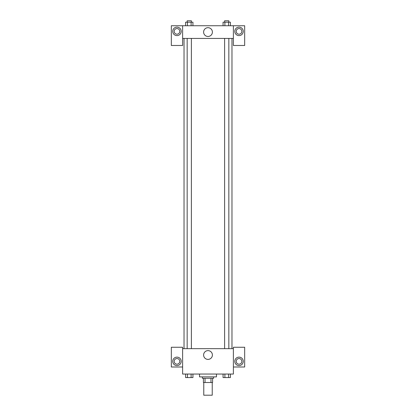 <?xml version="1.0" encoding="UTF-8"?>
<svg xmlns="http://www.w3.org/2000/svg" width="416" height="416" viewBox="0 0 416 416"><rect width="100%" height="100%" fill="white"/><g stroke="black" fill="none" stroke-linecap="round" stroke-linejoin="round"><path stroke-width="0.62" d="M203.767 382.507L203.767 395.2L212.233 395.2L212.233 382.507M210.969 378.279L210.969 382.507L203.419 382.507L203.419 378.279M210.969 382.507L212.581 382.507L212.581 378.279L212.581 382.507M213.642 376.87L213.642 378.279L202.358 378.279L202.358 376.87M205.031 378.279L205.031 382.507M199.54 374.046L199.54 376.87L216.46 376.87L216.46 374.046M233.381 366.995L244.665 366.995L244.665 347.256L233.381 347.256L233.381 374.046L182.619 374.046L182.619 347.256L171.335 347.256L171.335 366.995L182.619 366.995M176.977 365.586A4.233 4.233 0 0 1 173.311 359.242A4.233 4.233 0 0 1 180.638 359.242A4.233 4.233 0 0 1 176.977 365.586M174.158 361.358A2.818 2.818 0 0 1 176.977 358.535A2.818 2.818 0 0 1 179.795 361.358A2.818 2.818 0 0 1 176.977 364.177A2.818 2.818 0 0 1 174.158 361.358M203.611 355.009A4.389 4.389 0 0 1 210.194 351.208A4.389 4.389 0 0 1 210.194 358.81A4.389 4.389 0 0 1 203.611 355.009M233.381 348.665L182.619 348.665M239.023 365.586A4.233 4.233 0 0 1 235.362 359.242A4.233 4.233 0 0 1 242.689 359.242A4.233 4.233 0 0 1 239.023 365.586M236.205 361.358A2.818 2.818 0 0 1 239.023 358.535A2.818 2.818 0 0 1 241.842 361.358A2.818 2.818 0 0 1 239.023 364.177A2.818 2.818 0 0 1 236.205 361.358M231.972 38.428L231.972 348.665M228.842 348.665L228.842 38.428M191.386 38.428L191.386 348.665M233.381 38.428L233.381 45.479L244.665 45.479L244.665 25.735L233.381 25.735L233.381 38.428L182.619 38.428L182.619 45.479L171.335 45.479L171.335 25.735L182.619 25.735L182.619 38.428M179.795 31.377A2.818 2.818 0 0 1 176.977 34.195A2.818 2.818 0 0 1 174.158 31.377A2.818 2.818 0 0 1 176.977 28.558A2.818 2.818 0 0 1 179.795 31.377M176.977 35.604A4.233 4.233 0 0 1 173.311 29.26A4.233 4.233 0 0 1 180.638 29.26A4.233 4.233 0 0 1 176.977 35.604M241.842 31.377A2.818 2.818 0 0 1 237.614 33.821A2.818 2.818 0 0 1 237.614 28.933A2.818 2.818 0 0 1 241.842 31.377M239.023 35.604A4.233 4.233 0 0 1 235.362 29.26A4.233 4.233 0 0 1 242.689 29.26A4.233 4.233 0 0 1 239.023 35.604M233.381 25.735L182.619 25.735M203.611 32.079A4.389 4.389 0 0 1 210.194 28.278A4.389 4.389 0 0 1 210.194 35.885A4.389 4.389 0 0 1 203.611 32.079M230.391 25.735L230.391 22.209L223.064 22.209L223.064 25.735M228.561 22.209L228.561 25.735M224.895 22.209L224.895 25.735M224.614 22.209L224.614 20.8L228.842 20.8L228.842 22.209M192.936 25.735L192.936 22.209L185.609 22.209L185.609 25.735M191.105 22.209L191.105 25.735M187.439 22.209L187.439 25.735M187.158 22.209L187.158 20.8L191.386 20.8L191.386 22.209M230.391 374.046L230.391 377.572L223.064 377.572L223.064 374.046M228.561 374.046L228.561 377.572M224.895 374.046L224.895 377.572M228.842 377.572L224.614 377.582M192.936 374.046L192.936 377.572L185.609 377.572L185.609 374.046M191.105 374.046L191.105 377.572M187.439 374.046L187.439 377.572M191.386 377.572L187.158 377.582M184.028 38.428L184.028 348.665M224.614 348.665L224.614 38.428M187.158 38.428L187.158 348.665"/></g></svg>
